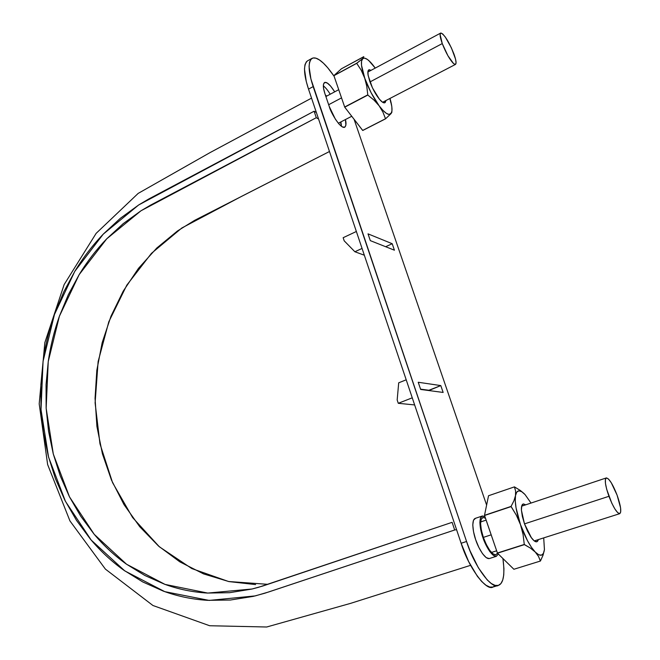 <?xml version="1.0" encoding="UTF-8"?>
<svg xmlns="http://www.w3.org/2000/svg" width="660" height="660" viewBox="0 0 660 660"><rect width="100%" height="100%" fill="white"/><g stroke="black" fill="none" stroke-linecap="round" stroke-linejoin="round"><path stroke-width="0.99" d="M318.557 118.998L316.288 117.703L314.111 111.218L316.387 112.538L314.111 111.218L316.288 117.703L150.463 205.186L141.042 210.746L123.189 223.657L106.796 238.755C96.376 249.554 87.178 261.484 79.208 274.56L68.293 294.764L59.433 316.132C54.235 330.726 50.515 345.79 48.271 361.342L46.06 384.632L46.134 408.004L48.543 431.178L53.254 453.874L60.217 475.81L69.399 496.699L80.734 516.236L94.091 534.171C103.711 545.622 114.46 555.596 126.34 564.086L144.895 575.512L164.761 584.306C178.456 589.273 192.67 592.193 207.405 593.059L229.564 592.696L251.798 589.075L262.82 586.014L452.108 522.332L454.674 529.996L264.841 593.216L253.407 596.351L230.357 600.031L207.413 600.328C192.167 599.371 177.466 596.302 163.309 591.112L142.766 581.955L123.61 570.067C111.35 561.256 100.262 550.918 90.337 539.055L76.568 520.492L64.894 500.28L55.44 478.698L48.279 456.027L43.436 432.589L40.961 408.672L40.887 384.549L43.172 360.508C45.49 344.462 49.327 328.911 54.681 313.846L63.814 291.778L75.067 270.905C83.275 257.4 92.763 245.058 103.504 233.887L120.409 218.254L138.839 204.864L148.566 199.097L314.111 111.218L138.617 205.004L103.224 234.176L74.778 271.375L54.45 314.507L43.057 361.35L41.019 409.654L48.559 457.108L65.447 501.377L91.204 540.078L124.789 570.908L164.785 591.649L209.146 600.418L255.28 595.897L268.628 591.987L454.674 529.996L452.108 522.332L258.439 587.334L252.153 588.992L207.735 593.076L165.049 584.405L126.563 564.242L94.256 534.369L69.506 496.906L53.312 454.08L46.15 408.193L48.246 361.507L59.383 316.264L79.15 274.651L106.747 238.813L141.001 210.771L316.288 117.703L318.557 118.998M325.314 94.85L326.659 96.129L325.314 94.85M340.222 122.265L341.377 124.674L340.222 122.265M267.902 584.331L228.566 581.51L191.796 568.565L159.34 546.769L132.611 517.556L112.579 482.666L99.974 443.834L95.106 402.897L98.117 361.614L108.801 321.791L126.811 285.137L151.47 253.333L181.846 227.98L241.799 196.243L329.488 151.503L194.576 220.382L177.474 230.967L156.783 248.028L138.493 268.331L123.23 291.126L110.995 316.181L102.176 342.672L96.822 370.342L95.056 398.392L96.921 426.467L102.432 453.882L111.474 480.101L123.998 504.603L139.73 526.705L158.515 546.043L179.867 561.874L203.602 573.911L228.929 581.584L255.618 584.587M456.571 529.683L454.674 529.996L456.571 529.683M617.1 495.157C620.829 505.89 621.695 512.069 619.699 513.67C616.844 513.084 613.255 507.292 608.933 496.303L524.494 523.875L608.933 496.303C605.269 485.669 604.395 479.539 606.309 477.931C609.163 478.409 612.76 484.151 617.1 495.157L611.317 482.831L608.578 479.119L606.499 477.898L605.393 479.383L605.459 483.392L606.697 489.332L611.803 503.201L614.872 508.942L617.644 512.614L619.699 513.67L620.713 511.995L620.573 507.878L617.1 495.157M453.651 63.69L455.425 64.441L456.077 62.807L455.532 59.07L451.366 47.8L445.31 37.051L442.67 33.924L440.831 33.017L440.096 34.518L442.258 43.576L369.963 81.939L442.258 43.576L447.917 55.745L453.651 63.69C449.806 59.763 446.003 53.064 442.258 43.576C439.931 36.985 439.494 33.454 440.946 33C444.642 34.84 448.957 41.778 453.874 53.806C456.225 60.398 456.679 63.962 455.235 64.482M341.525 97.894L328.663 104.717L341.525 97.894M491.156 534.839L483.367 537.38L491.156 534.839M495.38 585.461L493.028 587.02L489.769 587.053L485.974 585.23L481.792 581.6L477.378 576.287L468.608 561.495L461.134 543.262L308.517 89.116L306.281 81.543L304.483 69.11L304.969 64.738L306.347 61.825L307.576 60.819M498.366 585.395C491.799 589.933 474.037 565.802 466.562 541.489L461.134 543.262C468.559 567.542 486.37 591.591 493.012 587.029L498.366 585.395C503.522 583.481 505.04 574.53 502.928 558.533L503.935 568.623L503.745 574.992L502.73 580.049L500.923 583.572L498.366 585.395L495.148 585.404L491.386 583.564L487.22 579.926L478.368 567.781L470.06 550.869L466.562 541.489L310.918 79.019L309.07 66.578L309.532 62.213L310.885 59.318L313.063 57.965L315.967 58.196L319.457 59.961L323.408 63.17L327.657 67.683L334.117 76.255C328.482 68.096 323.59 62.659 319.457 59.961C316.519 57.931 314.028 57.403 311.99 58.377C307.84 62.23 308.236 71.643 313.17 86.6L308.517 89.116C303.608 74.176 303.253 64.771 307.461 60.885L311.965 58.393M354.073 119.287L486.618 505.082L354.073 119.287M334.702 91.831L330.611 86.089L327.327 83.078L324.819 82.401L323.483 84.2L323.532 88.242L324.992 93.901L329.282 106.557L335.329 119.105L338.951 123.973L342.226 126.835L344.652 127.273L345.881 125.268L345.427 119.559C346.385 123.238 346.162 125.788 344.767 127.223C340.445 129.418 330.363 111.82 329.282 106.557L324.992 93.901C322.987 87.887 322.831 84.092 324.505 82.533C326.75 81.609 330.149 84.711 334.702 91.831M475.522 518.314L473.484 520.22L472.774 524.939L473.542 531.779L475.67 539.682L478.846 547.412L482.551 553.732L486.205 557.642L489.233 558.574L496.427 556.297M368.016 233.854L370.31 240.628L394.416 250.198L392.197 243.713L368.016 233.854L392.197 243.713L385.654 246.716L392.197 243.713L394.416 250.198L370.31 240.628L368.016 233.854M418.225 382.264L420.659 389.458L443.149 392.444L440.797 385.58L418.225 382.264L440.797 385.58L428.868 390.547L420.552 389.144L428.901 390.258L440.797 385.58L443.149 392.444L420.659 389.458L418.225 382.264M466.562 541.489L461.134 543.262L308.517 89.116L313.17 86.6L466.562 541.489M482.113 516.07L475.134 518.413C470.852 520.542 473.501 534.014 475.778 539.995C477.691 546.29 484.366 559.235 489.233 558.574L489.39 558.533M498.308 554.012L496.345 556.322C491.543 556.957 484.869 543.972 482.93 537.661C480.645 531.663 477.939 518.174 482.155 516.062L484.935 516.673L482.542 515.963L480.538 517.861L479.869 522.58L480.67 529.427L482.823 537.347L486.007 545.094L489.712 551.438L493.35 555.373L496.345 556.322L498.308 554.012M485.471 518.232L483.046 517.448L481.198 519.214L480.579 523.586L481.321 529.922L483.318 537.256L486.263 544.417L489.687 550.283L493.053 553.93L495.825 554.812L497.467 553.179M495.825 554.812C491.807 554.557 487.641 548.699 483.318 537.256C479.803 525.698 479.713 519.098 483.046 517.448M330.223 94.223C327.649 90.106 325.347 87.31 323.326 85.858M341.459 126.324L340.906 121.91M412.252 397.815L398.277 403.301L397.171 399.976L398.698 382.816L406.205 379.805L398.698 382.816L397.171 399.976L398.277 403.301L414.653 404.935L398.277 403.301L412.252 397.815M356.359 231.487L343.15 237.707L344.19 240.826L343.15 237.707L356.359 231.487M362.06 248.432L354.882 251.757L364.337 255.214L354.882 251.757L344.19 240.826L354.882 251.757L362.06 248.432M391.661 112.703L389.161 114.469L386.43 113.396L383.006 110.443L379.12 105.781L382.915 112.093L385.547 118.817L362.752 130.482L385.547 118.817L391.034 113.627C388.847 115.896 384.879 113.281 379.12 105.781C373.263 97.663 368.42 88.333 364.609 77.781C361.168 67.51 360.508 61.132 362.629 58.633L356.73 63.335L361.177 70.15L364.609 77.781L366.745 86.138L367.81 95.065L374.005 100.097L379.12 105.781L382.915 112.093L385.547 118.817L391.034 113.627L391.941 110.946L391.825 106.648L389.994 98.431C392.254 106.202 392.609 111.268 391.034 113.627L391.949 111.986M374.789 67.452C369.171 59.854 365.112 56.917 362.629 58.633L363.726 56.686L341.435 68.78L363.8 56.743L361.548 61.066L361.515 65.266L366.745 86.138L367.81 95.065L344.734 107.184L367.81 95.065L374.005 100.097L379.12 105.781L371.093 92.705L361.177 70.15L356.73 63.335L333.919 75.685L344.734 107.184L333.919 75.685L356.722 63.22L333.911 75.57L341.435 68.78L333.911 75.57L356.722 63.22L362.629 58.633L364.675 58.121L367.529 59.524L370.978 62.708L375.243 68.087L369.806 61.759M367.719 94.891L344.652 107.019L367.719 94.891M385.473 118.767L362.752 130.482L344.734 107.184L362.678 130.432L385.473 118.767M371.085 70.315L369.064 69.754L367.925 71.528L368.156 75.595L372.446 87.862L379.368 99.173L382.503 102.201L384.755 102.787L385.828 100.592C385.506 103.422 383.963 103.612 381.2 101.153C376.827 96.632 373.007 90.024 369.748 81.337L367.999 74.613C367.579 71.371 368.074 69.737 369.493 69.704M390.769 102.457L389.911 98.472M544.426 549.64L543.394 553.443L541.431 555.192L538.659 554.73L535.252 552.049L538.519 556.421L540.433 561.033L513.942 569.25L540.433 561.033L543.073 555.159L544.426 549.64C543.469 556.198 540.416 556.999 535.252 552.049C529.897 546.199 524.972 537.034 520.459 524.543C516.252 512.036 514.602 502.384 515.501 495.586L513.926 500.808L511.063 506.418L516.367 515.221L520.459 524.543L523.058 534.402L524.279 544.459L530.442 548.105L535.252 552.049L538.519 556.421L540.375 561.049L543.073 555.159L544.426 549.64L543.708 537.892L544.442 549.549M525.055 494.579L531.028 503.06L525.055 494.579L521.689 491.659L518.842 490.817L516.731 492.137L515.501 495.586C516.788 489.605 519.973 489.266 525.055 494.579L528.264 499.108M511.096 506.599L484.506 515.32L497.475 553.187L484.531 515.493L511.096 506.599L484.506 515.32L488.54 495.734L484.506 515.32L511.063 506.418L513.926 500.808L515.501 495.586L515.262 500.957L516.054 507.903L523.058 534.402L524.279 544.459L497.384 553.022L524.279 544.459L497.475 553.187L513.884 569.266L497.475 553.187L524.37 544.624L530.442 548.105L535.252 552.049L531.457 547.305L527.538 540.812L516.367 515.221L511.096 506.599M513.884 569.266L540.375 561.049L513.942 569.25M524.477 523.817L527.48 531.094L530.879 537.083L534.13 540.837L536.737 541.81L538.37 539.591C537.331 543.04 535.037 542.487 531.49 537.941L524.477 523.817L521.416 510.23C521.235 506.319 521.911 504.215 523.446 503.935L521.804 505.651L521.408 510.023L522.34 516.4L524.477 523.817M525.748 504.826L523.446 503.935M514.462 486.882L515.584 490.941L515.501 495.586L515.584 490.941L514.404 486.882L488.54 495.734L514.404 486.882L520.361 490.487L514.462 486.882M523.982 493.474L520.361 490.487M311.545 98.125L209.979 152.642L138.163 193.405L96.145 233.351L64.152 284.567L44.831 342.639L39.196 403.87L47.636 464.558L69.944 520.921L105.394 569.11L152.938 605.5L209.657 625.738L266.706 627L350.584 603.364L470.572 565.331M619.806 513.645L534.229 540.911M521.647 506.187L606.235 477.955M455.515 64.4L382.602 102.267M367.867 72.039L440.632 33.099M351.747 116.267L338.332 123.247M325.891 96.541L338.712 89.686M496.625 550.811L491.444 552.461M480.629 521.953L486.115 520.121"/></g></svg>
